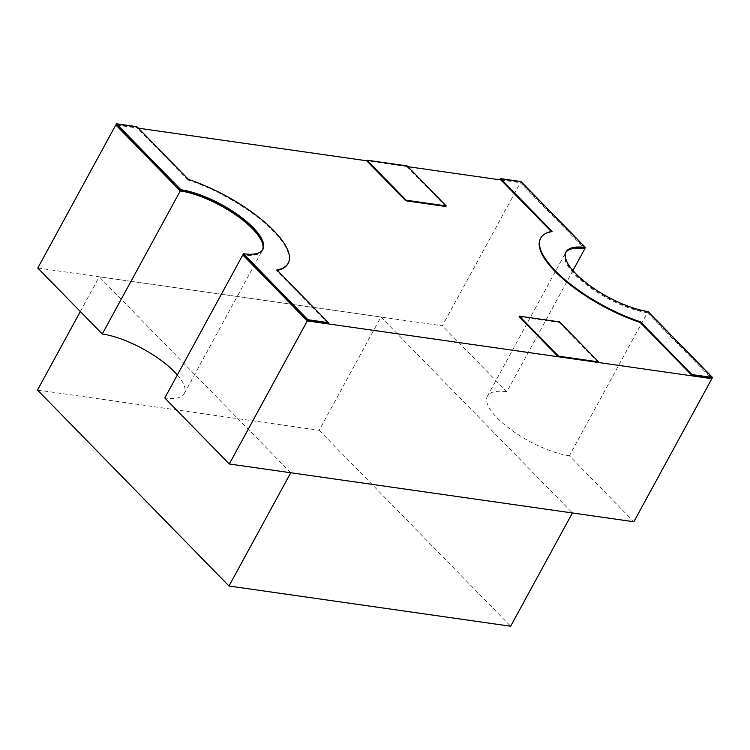 <?xml version="1.0" encoding="UTF-8"?>
<svg xmlns="http://www.w3.org/2000/svg" width="750" height="750" viewBox="0 0 750 750"><rect width="100%" height="100%" fill="white"/><g stroke="black" fill="none" stroke-linecap="round" stroke-linejoin="round"><path stroke-width="0.56" stroke-dasharray="3.75 2.81" d="M37.5 390.056L319.163 430.275L380.916 317.016L572.4 512.972M319.163 430.275L510.647 626.231M290.738 472.753L99.253 276.797L380.916 317.016M80.316 311.531L99.253 276.797M598.294 362.475L559.209 322.481L559.538 321.881M519.141 316.762L559.209 322.481M407.128 165.919L406.809 166.519L366.731 160.791L407.859 166.669M406.809 166.519L445.884 206.503M565.781 252.497A57.722 19.538 28.6 0 0 565.425 253.078A57.722 19.538 28.6 0 0 589.134 286.772A57.722 19.538 28.6 0 0 647.372 312.703L569.372 455.766L633.853 521.747M647.372 312.703L711.122 377.944M37.8 268.022L442.369 325.791L520.369 182.737L584.128 247.978M572.934 270.572L506.85 391.781L442.369 325.791M116.85 125.109L138.394 128.184M500.934 179.963L520.369 182.737M177.366 374.944A57.722 19.538 -151.4 0 1 184.219 393.628A57.722 19.538 -151.4 0 1 164.803 397.997M569.372 455.766A57.722 19.538 -151.4 0 1 511.144 429.834A57.722 19.538 -151.4 0 1 487.425 396.141A57.722 19.538 -151.4 0 1 506.85 391.781M262.509 249.956A57.722 19.538 -151.4 0 1 262.219 250.566A57.722 19.538 -151.4 0 1 243.844 255.075M552.066 231.347L551.737 231.947L551.297 231.497M551.737 231.947A86.588 29.306 28.6 0 0 540.413 238.669M712.172 378.094L647.7 312.103L648.019 311.512M565.922 252.188A57.722 19.538 28.6 0 0 565.753 252.487A57.722 19.538 28.6 0 0 589.462 286.172A57.722 19.538 28.6 0 0 647.7 312.103M585.169 248.119L520.688 182.137L521.016 181.537M500.203 179.213L520.688 182.137M262.697 249.675A57.722 19.538 -151.4 0 1 262.538 249.975A57.722 19.538 -151.4 0 1 243.122 254.334M328.087 323.241L276.562 270.516L276.881 269.916M188.456 179.428L188.138 180.019A86.588 29.306 -151.4 0 1 287.878 263.784M277.322 270.366A86.588 29.306 -151.4 0 1 276.562 270.516M188.138 180.019L136.603 127.294L136.931 126.694M116.119 124.369L136.603 127.294M487.425 396.141L565.425 253.078M184.219 393.628L262.219 250.566M566.081 251.888L565.753 252.487M262.866 249.375L262.538 249.975"/><path stroke-width="1.12" d="M228.984 586.013L510.647 626.231L572.4 512.972L290.738 472.753L228.984 586.013L37.5 390.056L80.316 311.531M558.216 356.747L598.294 362.475L598.612 361.875L559.538 321.881L519.459 316.163L519.141 316.762L558.216 356.747L558.544 356.156L598.612 361.875M558.544 356.156L519.459 316.163M446.212 205.912L407.128 165.919L367.059 160.2L366.731 160.791L405.806 200.784L445.884 206.503L446.212 205.912L406.134 200.194L405.806 200.784M367.059 160.2L406.134 200.194M115.8 124.959L180.272 190.95L102.272 334.003L37.8 268.022L115.8 124.959L116.85 125.109M711.122 377.944L711.853 378.684L307.284 320.916L242.803 254.934L164.803 397.997L229.284 463.978L307.284 320.916M229.284 463.978L633.853 521.747L711.853 378.684M584.128 247.978L584.841 248.719L572.934 270.572M138.394 128.184L366.731 160.791M407.859 166.669L500.934 179.963M102.272 334.003A57.722 19.538 -151.4 0 1 177.366 374.944M180.272 190.95A57.722 19.538 -151.4 0 1 237.741 216.328A57.722 19.538 -151.4 0 1 262.509 249.956M243.844 255.075A57.722 19.538 -151.4 0 1 242.803 254.934M584.841 248.719A57.722 19.538 28.6 0 0 565.781 252.497M551.297 231.497L500.203 179.213L500.531 178.613L521.016 181.537L585.497 247.528A57.722 19.538 28.6 0 0 566.081 251.888A57.722 19.538 28.6 0 0 589.791 285.581A57.722 19.538 28.6 0 0 648.019 311.512L712.5 377.494L712.172 378.094L691.688 375.169L640.163 322.434A86.588 29.306 28.6 0 1 540.413 238.669L540.741 238.069A86.588 29.306 28.6 0 0 640.481 321.834L640.163 322.434M540.741 238.069A86.588 29.306 28.6 0 1 552.066 231.347L500.531 178.613M712.5 377.494L692.016 374.569L691.688 375.169M692.016 374.569L640.481 321.834M585.497 247.528L585.169 248.119A57.722 19.538 28.6 0 0 565.922 252.188M180.6 190.35L116.119 124.369L116.447 123.769L136.931 126.694L188.456 179.428A86.588 29.306 -151.4 0 1 288.206 263.194A86.588 29.306 -151.4 0 1 276.881 269.916L328.416 322.65L328.087 323.241L307.603 320.316L243.122 254.334L243.45 253.734A57.722 19.538 -151.4 0 0 262.866 249.375A57.722 19.538 -151.4 0 0 239.156 215.691A57.722 19.538 -151.4 0 0 180.928 189.75L180.6 190.35A57.722 19.538 -151.4 0 1 238.453 216.009A57.722 19.538 -151.4 0 1 262.697 249.675M180.928 189.75L116.447 123.769M243.45 253.734L307.931 319.725L307.603 320.316M307.931 319.725L328.416 322.65M288.206 263.194L287.878 263.784A86.588 29.306 -151.4 0 1 277.322 270.366"/></g></svg>

